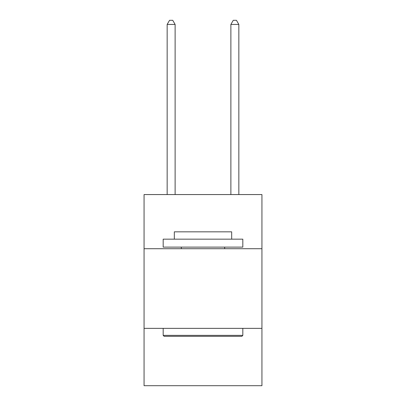 <?xml version="1.0" encoding="UTF-8"?>
<svg xmlns="http://www.w3.org/2000/svg" width="406" height="406" viewBox="0 0 406 406"><rect width="100%" height="100%" fill="white"/><g stroke="black" fill="none" stroke-linecap="round" stroke-linejoin="round"><path stroke-width="0.61" d="M261.936 248.716L261.936 194.56L144.064 194.56L144.064 248.716L261.936 248.716L261.936 385.7L144.064 385.7L144.064 248.716M261.936 328.358L144.064 328.358M164.136 336.32L163.176 335.366L242.824 335.366L241.864 336.32L164.136 336.32M242.824 239.159L242.824 247.122L163.176 247.122L163.176 239.159L242.824 239.159M174.326 239.159L174.326 231.831L231.674 231.831L231.674 239.159M242.824 328.358L242.824 335.366M163.176 328.358L163.176 335.366M224.665 247.122L224.665 248.716M181.335 247.122L181.335 248.716M175.123 194.56L175.123 24.441L167.16 24.441L167.16 194.56M167.16 24.441L169.551 20.3L172.738 20.3L175.123 24.441M238.84 194.56L238.84 24.441L230.877 24.441L230.877 194.56M230.877 24.441L233.262 20.3L236.449 20.3L238.84 24.441"/></g></svg>
